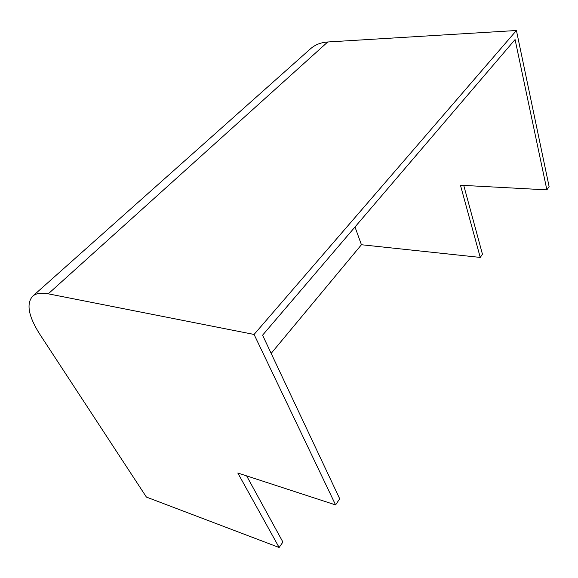 <?xml version="1.0" encoding="UTF-8"?>
<svg xmlns="http://www.w3.org/2000/svg" width="578" height="578" viewBox="0 0 578 578"><rect width="100%" height="100%" fill="white"/><g stroke="black" fill="none" stroke-linecap="round" stroke-linejoin="round"><path stroke-width="0.87" d="M246.625 475.882L282.909 542.063L279.138 547.496L146.4 497.073L40.077 334.676C28.517 316.571 26.032 303.761 32.628 296.239C35.966 293.299 41.175 292.497 48.263 293.826L254.082 334.452L335.587 504.919L237.796 472.999L279.138 547.496M463.744 185.408L482.457 254.241L480.253 257.42L361.431 244.74L271.161 353.389M32.628 296.239L310.516 48.776C315.097 44.73 320.841 42.461 327.74 41.984L516.421 30.504L549.1 186.557L546.875 189.873L515.077 39.564L262.578 335.182L339.705 498.785L335.587 504.919M516.421 30.504L254.082 334.452M546.875 189.873L460.456 185.235L480.253 257.42M361.431 244.74L354.993 226.988M327.74 41.984L48.263 293.826"/></g></svg>
